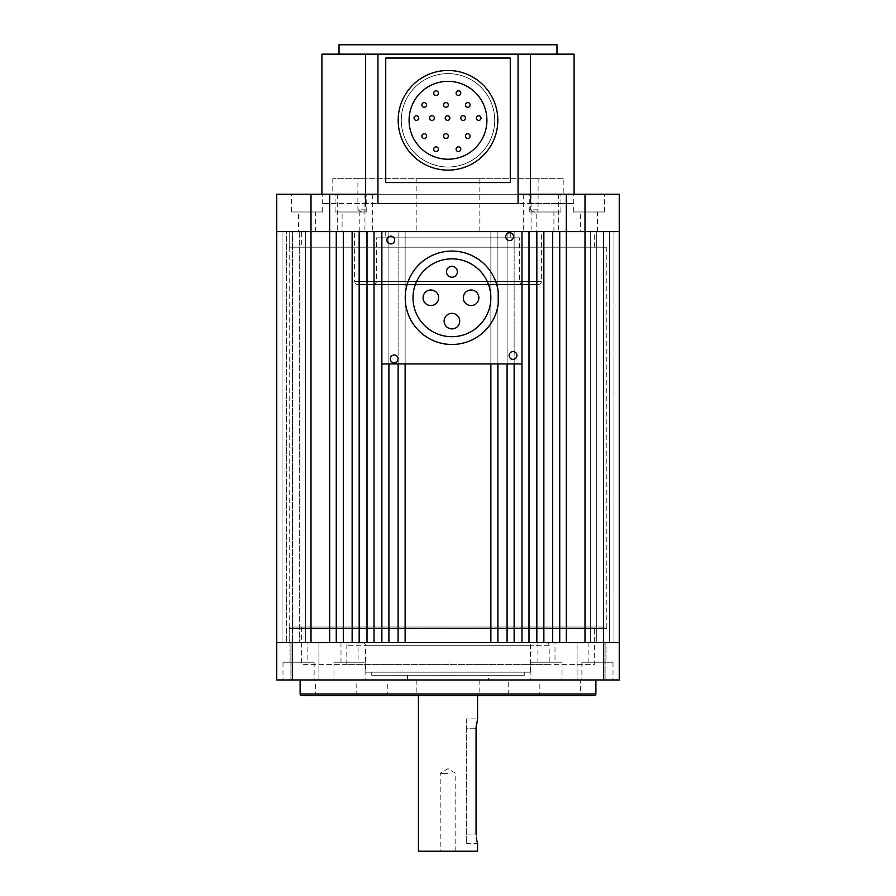 <?xml version="1.0" encoding="UTF-8"?>
<svg xmlns="http://www.w3.org/2000/svg" width="896" height="896" viewBox="0 0 896 896"><rect width="100%" height="100%" fill="white"/><g stroke="black" fill="none" stroke-linecap="round" stroke-linejoin="round"><path stroke-width="0.67" stroke-dasharray="4.48 3.36" d="M538.104 178.685L538.104 209.821L530.32 209.821L534.218 212.15L538.104 209.821L530.32 209.821L530.32 178.685L538.104 178.685L530.32 178.685M365.68 178.685L365.68 209.821L357.896 209.821L361.782 212.15L365.68 209.821L357.896 209.821L357.896 178.685L365.68 178.685L357.896 178.685M563.203 178.685L332.797 178.685L563.203 178.685L563.203 194.253L332.797 194.253L563.203 194.253M332.797 178.685L332.797 194.253M335.093 211.994L366.229 211.994L335.093 211.994L335.093 194.253L366.229 194.253L335.093 194.253M366.229 211.994L366.229 194.253M342.093 231.616L359.218 231.616L342.093 231.616L342.093 211.994L359.218 211.994L342.093 211.994M359.218 231.616L359.218 211.994M573.317 211.994L604.453 211.994L573.317 211.994L573.317 194.253L604.453 194.253L573.317 194.253M604.453 211.994L604.453 194.253M580.328 231.616L597.453 231.616L580.328 231.616L580.328 211.994L597.453 211.994L580.328 211.994M597.453 231.616L597.453 211.994M529.771 211.994L560.907 211.994L529.771 211.994L529.771 194.253L560.907 194.253L529.771 194.253M560.907 211.994L560.907 194.253M536.782 231.616L553.907 231.616L536.782 231.616L536.782 211.994L553.907 211.994L536.782 211.994M553.907 231.616L553.907 211.994M372.725 194.253L364.941 194.253L372.725 194.253L372.725 231.616L364.941 231.616L372.725 231.616M364.941 194.253L364.941 231.616M566.474 194.253L558.69 194.253L566.474 194.253L566.474 231.616L558.69 231.616L566.474 231.616M558.69 194.253L558.69 231.616M531.059 194.253L523.275 194.253L531.059 194.253L531.059 231.616L523.275 231.616L531.059 231.616M523.275 194.253L523.275 231.616M337.31 194.253L329.526 194.253L337.31 194.253L337.31 231.616L329.526 231.616L337.31 231.616M329.526 194.253L329.526 231.616M291.547 211.994L322.683 211.994L291.547 211.994L291.547 194.253L322.683 194.253L291.547 194.253M322.683 211.994L322.683 194.253M298.547 231.616L315.672 231.616L298.547 231.616L298.547 211.994L315.672 211.994L298.547 211.994M315.672 231.616L315.672 211.994M538.294 284.536A3.114 3.114 0 0 0 541.408 281.422L541.408 231.616L354.592 231.616L354.592 281.422L541.408 281.422L354.592 281.422A3.114 3.114 0 0 0 357.706 284.536L538.294 284.536L357.706 284.536M522.726 284.536L373.274 284.536L522.726 284.536A3.114 3.114 0 0 1 519.613 281.422L519.613 237.843L376.387 237.843L519.613 237.843M373.274 284.536A3.114 3.114 0 0 0 376.387 281.422L376.387 237.843M385.728 237.843L510.272 237.843L385.728 237.843L385.728 231.616L510.272 231.616L385.728 231.616M510.272 237.843L510.272 231.616M479.136 178.685L416.864 178.685L479.136 178.685L479.136 231.616L416.864 231.616L479.136 231.616M416.864 178.685L416.864 231.616M301.661 247.173L594.339 247.173L301.661 247.173L301.661 231.616L594.339 231.616L301.661 231.616M594.339 247.173L594.339 231.616M289.206 247.173L606.794 247.173L289.206 247.173L289.206 231.616L606.794 231.616L289.206 231.616L289.206 642.6L606.794 642.6L289.206 642.6L606.794 642.6L289.206 642.6L289.206 628.589A1.557 1.557 0 0 1 290.763 627.032L605.237 627.032L290.763 627.032M606.794 247.173L606.794 628.589A1.557 1.557 0 0 0 605.237 627.032M377.944 194.253L518.056 194.253M584.998 194.253L584.998 231.616L619.248 231.616L619.248 194.253L566.317 194.253L566.317 642.6L584.998 642.6L398.115 642.6L405.138 642.6L405.138 231.616L490.862 231.616L490.862 642.6L497.885 642.6L497.885 231.616L490.862 231.616L490.862 642.6L490.862 231.616L507.102 231.616L507.102 642.6L514.136 642.6L514.136 231.616L507.102 231.616L507.102 642.6L507.102 231.616L521.976 231.616L521.976 642.6L528.998 642.6L528.998 231.616L521.976 231.616L521.976 642.6L521.976 231.616L381.864 231.616L521.976 231.616L521.976 363.933L521.976 231.616L536.838 231.616L536.838 642.6L543.861 642.6L543.861 231.616L536.838 231.616L536.838 642.6L536.838 231.616L552.698 231.616L552.698 642.6L559.731 642.6L559.731 231.616L552.698 231.616L552.698 642.6L552.698 231.616L566.317 231.616L566.317 642.6L566.317 231.616L311.002 231.616L311.002 642.6L329.683 642.6L276.752 642.6L311.002 642.6M311.002 194.253L311.002 231.616L276.752 231.616L276.752 194.253L566.317 194.253L566.317 231.616L584.998 231.616L566.317 231.616L566.317 194.253M354.592 231.616L541.408 231.616M329.683 194.253L329.683 231.616L329.683 194.253L329.683 231.616L490.862 231.616L490.862 363.933M448 167.003A46.704 46.704 0 0 0 494.704 120.299A46.704 46.704 0 0 0 448 73.595A46.704 46.704 0 0 0 401.296 120.299A46.704 46.704 0 0 0 448 167.003A46.704 46.704 0 0 0 494.704 120.299A46.704 46.704 0 0 0 448 73.595A46.704 46.704 0 0 0 401.296 120.299A46.704 46.704 0 0 0 448 167.003M339.024 54.141L556.976 54.141L339.024 54.141M365.49 194.253L365.49 203.594L321.899 203.594L574.101 203.594L530.51 203.594L530.51 54.141L574.101 54.141L574.101 194.253M530.51 54.141L530.51 203.594L530.51 54.141L321.899 54.141L321.899 194.253M530.51 194.253L530.51 203.594L518.056 203.594L518.056 54.141M365.49 54.141L365.49 203.594L365.49 54.141L365.49 203.594L377.944 203.594L377.944 54.141M556.976 44.8L339.024 44.8M398.182 120.299A49.818 49.818 0 0 0 448 170.117A49.818 49.818 0 0 0 497.818 120.299A49.818 49.818 0 0 0 448 70.482A49.818 49.818 0 0 0 398.182 120.299M486.92 120.299A38.92 38.92 0 0 0 448 81.379A38.92 38.92 0 0 0 409.08 120.299A38.92 38.92 0 0 0 448 159.219A38.92 38.92 0 0 0 486.92 120.299M438.402 149.195A2.33 2.33 0 0 1 436.072 151.536A2.33 2.33 0 0 1 433.731 149.195A2.33 2.33 0 0 1 436.072 146.866A2.33 2.33 0 0 1 438.402 149.195M460.768 149.195A2.33 2.33 0 0 1 458.438 151.536A2.33 2.33 0 0 1 456.098 149.195A2.33 2.33 0 0 1 458.438 146.866A2.33 2.33 0 0 1 460.768 149.195M470.109 136.08A2.33 2.33 0 0 1 467.779 138.421A2.33 2.33 0 0 1 465.438 136.08A2.33 2.33 0 0 1 467.779 133.75A2.33 2.33 0 0 1 470.109 136.08M448.314 136.08A2.33 2.33 0 0 1 445.984 138.421A2.33 2.33 0 0 1 443.643 136.08A2.33 2.33 0 0 1 445.984 133.75A2.33 2.33 0 0 1 448.314 136.08M426.518 136.08A2.33 2.33 0 0 1 424.189 138.421A2.33 2.33 0 0 1 421.859 136.08A2.33 2.33 0 0 1 424.189 133.75A2.33 2.33 0 0 1 426.518 136.08M481.006 118.059A2.33 2.33 0 0 1 478.677 120.4A2.33 2.33 0 0 1 476.336 118.059A2.33 2.33 0 0 1 478.677 115.73A2.33 2.33 0 0 1 481.006 118.059M465.438 118.059A2.33 2.33 0 0 1 463.109 120.4A2.33 2.33 0 0 1 460.768 118.059A2.33 2.33 0 0 1 463.109 115.73A2.33 2.33 0 0 1 465.438 118.059M449.87 118.059A2.33 2.33 0 0 1 447.541 120.4A2.33 2.33 0 0 1 445.2 118.059A2.33 2.33 0 0 1 447.541 115.73A2.33 2.33 0 0 1 449.87 118.059M434.302 118.059A2.33 2.33 0 0 1 431.973 120.4A2.33 2.33 0 0 1 429.632 118.059A2.33 2.33 0 0 1 431.973 115.73A2.33 2.33 0 0 1 434.302 118.059M418.746 118.059A2.33 2.33 0 0 1 416.405 120.4A2.33 2.33 0 0 1 414.075 118.059A2.33 2.33 0 0 1 416.405 115.73A2.33 2.33 0 0 1 418.746 118.059M470.109 104.955A2.33 2.33 0 0 1 467.779 107.285A2.33 2.33 0 0 1 465.438 104.955A2.33 2.33 0 0 1 467.779 102.614A2.33 2.33 0 0 1 470.109 104.955M448.314 104.955A2.33 2.33 0 0 1 445.984 107.285A2.33 2.33 0 0 1 443.643 104.955A2.33 2.33 0 0 1 445.984 102.614A2.33 2.33 0 0 1 448.314 104.955M426.518 104.955A2.33 2.33 0 0 1 424.189 107.285A2.33 2.33 0 0 1 421.859 104.955A2.33 2.33 0 0 1 424.189 102.614A2.33 2.33 0 0 1 426.518 104.955M460.768 93.15A2.33 2.33 0 0 1 458.438 95.491A2.33 2.33 0 0 1 456.098 93.15A2.33 2.33 0 0 1 458.438 90.821A2.33 2.33 0 0 1 460.768 93.15M438.402 93.15A2.33 2.33 0 0 1 436.072 95.491A2.33 2.33 0 0 1 433.731 93.15A2.33 2.33 0 0 1 436.072 90.821A2.33 2.33 0 0 1 438.402 93.15M385.728 182.571L385.728 58.027L510.272 58.027L510.272 182.571L385.728 182.571M459.704 321.115A7.784 7.784 0 0 0 451.92 313.331A7.784 7.784 0 0 0 444.136 321.115A7.784 7.784 0 0 0 451.92 328.899A7.784 7.784 0 0 0 459.704 321.115M478.867 297.774A7.784 7.784 0 0 0 471.083 289.99A7.784 7.784 0 0 0 463.299 297.774A7.784 7.784 0 0 0 471.083 305.558A7.784 7.784 0 0 0 478.867 297.774M438.637 297.774A7.784 7.784 0 0 0 430.853 289.99A7.784 7.784 0 0 0 423.069 297.774A7.784 7.784 0 0 0 430.853 305.558A7.784 7.784 0 0 0 438.637 297.774M457.363 271.768A5.443 5.443 0 0 0 451.92 266.325A5.443 5.443 0 0 0 446.466 271.768A5.443 5.443 0 0 0 451.92 277.222A5.443 5.443 0 0 0 457.363 271.768M413 297.774A38.92 38.92 0 0 0 451.92 336.694A38.92 38.92 0 0 0 490.84 297.774A38.92 38.92 0 0 0 451.92 258.854A38.92 38.92 0 0 0 413 297.774M505.747 236.656A3.886 3.886 0 0 0 509.634 240.542A3.886 3.886 0 0 0 513.531 236.656A3.886 3.886 0 0 0 509.634 232.758A3.886 3.886 0 0 0 505.747 236.656M509.141 355.499A3.886 3.886 0 0 0 513.038 359.386A3.886 3.886 0 0 0 516.925 355.499A3.886 3.886 0 0 0 513.038 351.602A3.886 3.886 0 0 0 509.141 355.499M390.298 358.893A3.886 3.886 0 0 0 394.195 362.779A3.886 3.886 0 0 0 398.082 358.893A3.886 3.886 0 0 0 394.195 354.995A3.886 3.886 0 0 0 390.298 358.893M386.904 240.05A3.886 3.886 0 0 0 390.802 243.947A3.886 3.886 0 0 0 394.688 240.05A3.886 3.886 0 0 0 390.802 236.163A3.886 3.886 0 0 0 386.904 240.05M498.624 297.774A46.704 46.704 0 0 0 451.92 251.07A46.704 46.704 0 0 0 405.216 297.774A46.704 46.704 0 0 0 451.92 344.478A46.704 46.704 0 0 0 498.624 297.774M381.864 363.933L381.864 231.616L381.864 363.933L521.976 363.933M466.682 718.872L466.682 728.213L466.682 718.872L477.579 718.872L476.28 724.763M448 679.952L479.136 679.952L448 679.952M448 695.52L479.136 695.52L448 695.52M477.579 851.2L418.421 851.2M448 773.36L440.216 773.36L448 773.36M476.067 728.213L466.682 728.213L466.682 843.416L466.682 728.213L476.067 728.213L476.302 837.704M476.526 839.171L476.784 840.459M477.355 842.699L477.579 843.416L466.682 843.416M448 851.2L455.784 851.2L448 851.2M289.206 231.616L606.794 231.616L289.206 231.616M388.898 363.933L388.898 231.616L381.864 231.616L381.864 642.6L374.024 642.6L374.024 231.616L374.024 642.6L367.002 642.6L367.002 231.616L367.002 642.6L374.024 642.6L374.024 231.616L367.002 231.616L367.002 642.6L359.162 642.6L359.162 231.616L359.162 642.6L352.139 642.6L352.139 231.616L352.139 642.6L359.162 642.6L359.162 231.616L352.139 231.616L352.139 642.6L343.302 642.6L343.302 231.616L343.302 642.6L336.269 642.6L336.269 231.616L336.269 642.6L343.302 642.6L343.302 231.616L336.269 231.616L336.269 642.6L329.683 642.6L329.683 231.616L329.683 642.6L329.683 231.616L276.752 231.616L276.752 642.6L619.248 642.6L619.248 231.616L619.248 642.6L619.248 231.616L619.248 642.6L619.248 231.616L619.248 642.6L619.248 231.616L619.248 642.6L619.248 231.616L619.248 642.6L619.248 231.616L619.248 642.6L619.248 231.616L619.248 642.6L619.248 231.616L619.248 642.6L619.248 231.616L619.248 642.6L619.248 231.616L619.248 642.6L619.248 231.616L590.307 231.616L590.307 642.6L619.248 642.6L584.998 642.6L619.248 642.6L590.307 642.6L619.248 642.6L590.307 642.6L590.307 231.616L590.307 642.6L590.307 231.616L619.248 231.616L596.725 231.616L596.725 642.6L596.725 231.616L596.725 642.6L596.725 231.616L619.248 231.616L603.579 231.616L603.579 642.6L603.579 231.616L603.579 642.6L603.579 231.616L619.248 231.616L609.314 231.616L609.314 642.6L609.314 231.616L609.314 642.6L609.314 231.616L619.248 231.616L613.962 231.616L613.962 642.6L613.962 231.616L613.962 642.6L613.962 231.616L584.998 231.616L584.998 642.6M514.136 363.933L514.136 231.616L521.976 231.616M497.885 363.933L497.885 231.616L507.102 231.616L507.102 363.933M276.752 642.6L276.752 231.616L276.752 642.6L276.752 231.616L276.752 642.6L276.752 231.616L276.752 642.6L276.752 231.616L276.752 642.6L276.752 231.616L276.752 642.6L276.752 231.616L276.752 642.6L276.752 231.616L276.752 642.6L276.752 231.616L276.752 642.6L276.752 231.616L276.752 642.6L276.752 231.616L305.693 231.616L305.693 642.6L305.693 231.616L305.693 642.6L305.693 231.616L276.752 231.616L299.275 231.616L299.275 642.6L299.275 231.616L299.275 642.6L299.275 231.616L276.752 231.616L292.421 231.616L292.421 642.6L292.421 231.616L292.421 642.6L292.421 231.616L276.752 231.616L286.686 231.616L286.686 642.6L286.686 231.616L286.686 642.6L286.686 231.616L276.752 231.616L282.038 231.616L282.038 642.6L282.038 231.616L282.038 642.6L282.038 231.616L276.752 231.616L305.693 231.616L276.752 231.616L276.752 679.952L619.248 679.952L619.248 642.6M398.115 363.933L398.115 642.6L388.898 642.6L388.898 231.616L388.898 642.6L381.864 642.6L381.864 231.616L381.864 642.6L388.898 642.6L388.898 231.616L405.138 231.616L405.138 642.6L405.138 363.933M398.115 231.616L398.115 642.6L398.115 231.616M559.731 231.616L559.731 642.6L559.731 231.616M543.861 231.616L543.861 642.6L543.861 231.616M528.998 231.616L528.998 642.6L528.998 231.616M514.136 231.616L514.136 642.6L514.136 231.616M497.885 231.616L497.885 642.6L497.885 231.616M549.192 664.384L346.808 664.384L549.192 664.384L549.192 645.714A3.114 3.114 0 0 0 546.078 642.6L349.922 642.6L546.078 642.6M346.808 664.384L346.808 645.714A3.114 3.114 0 0 1 349.922 642.6M533.624 642.6L362.376 642.6A3.114 3.114 0 0 1 365.49 645.714L530.51 645.714L365.49 645.714L365.49 672.168L530.51 672.168L530.51 645.714A3.114 3.114 0 0 1 533.624 642.6L362.376 642.6M530.51 672.168L365.49 672.168M594.339 627.032L301.661 627.032L594.339 627.032L594.339 664.384L301.661 664.384L594.339 664.384M301.661 627.032L301.661 664.384M314.126 662.211L282.99 662.211L314.126 662.211L314.126 679.952L282.99 679.952L314.126 679.952M282.99 662.211L282.99 679.952M307.115 642.6L289.99 642.6L307.115 642.6L307.115 662.211L289.99 662.211L307.115 662.211M289.99 642.6L289.99 662.211M365.109 662.211L333.973 662.211L365.109 662.211L365.109 679.952L333.973 679.952L365.109 679.952M333.973 662.211L333.973 679.952M358.109 642.6L340.984 642.6L358.109 642.6L358.109 662.211L340.984 662.211L358.109 662.211M340.984 642.6L340.984 662.211M613.01 662.211L581.874 662.211L613.01 662.211L613.01 679.952L581.874 679.952L613.01 679.952M581.874 662.211L581.874 679.952M606.01 642.6L588.885 642.6L606.01 642.6L606.01 662.211L588.885 662.211L606.01 662.211M588.885 642.6L588.885 662.211M562.027 662.211L530.891 662.211L562.027 662.211L562.027 679.952L530.891 679.952L562.027 679.952M530.891 662.211L530.891 679.952M555.016 642.6L537.891 642.6L555.016 642.6L555.016 662.211L537.891 662.211L555.016 662.211M537.891 642.6L537.891 662.211M318.909 642.6L318.909 679.952L290.886 679.952L318.909 679.952L290.886 679.952L318.909 679.952L318.909 642.6L290.886 642.6L290.886 679.952L290.886 642.6L318.909 642.6M605.114 642.6L605.114 679.952L577.091 679.952L605.114 679.952L577.091 679.952L605.114 679.952L605.114 642.6L577.091 642.6L577.091 679.952L577.091 642.6L605.114 642.6M510.272 695.52L385.728 695.52L510.272 695.52A1.557 1.557 0 0 1 508.715 693.963L508.715 679.952L387.285 679.952L508.715 679.952M385.728 695.52A1.557 1.557 0 0 0 387.285 693.963L387.285 679.952M538.294 695.52A1.557 1.557 0 0 0 539.851 693.963L539.851 679.952L356.149 679.952L356.149 693.963L539.851 693.963L356.149 693.963A1.557 1.557 0 0 0 357.706 695.52L538.294 695.52L357.706 695.52M581.885 695.52L314.115 695.52L581.885 695.52A1.557 1.557 0 0 1 580.328 693.963L580.328 679.952L315.672 679.952L580.328 679.952M314.115 695.52A1.557 1.557 0 0 0 315.672 693.963L315.672 679.952M595.896 679.952L300.104 679.952L595.896 679.952M488.477 675.282L407.523 675.282L488.477 675.282L488.477 679.952L407.523 679.952L488.477 679.952M407.523 675.282L407.523 679.952M371.717 675.282L524.283 675.282L371.717 675.282L371.717 672.168L524.283 672.168L371.717 672.168M524.283 675.282L524.283 672.168M356.149 679.952L539.851 679.952M301.661 695.52L594.339 695.52M519.613 281.422L376.387 281.422L519.613 281.422M466.682 834.075L476.067 834.075L466.682 834.075M606.794 628.589L289.206 628.589L606.794 628.589M549.192 645.714L346.808 645.714L549.192 645.714M508.715 693.963L387.285 693.963L508.715 693.963M580.328 693.963L315.672 693.963L580.328 693.963M603.68 642.6L603.68 679.952M292.32 642.6L292.32 679.952M595.896 693.963L300.104 693.963M479.136 679.952L479.136 695.52M455.784 851.2L455.784 773.36L448 768.69L440.216 773.36L440.216 851.2M416.864 679.952L416.864 695.52"/><path stroke-width="1.34" d="M311.002 194.253L311.002 231.616L276.752 231.616L276.752 194.253L377.944 194.253M518.056 194.253L584.998 194.253L584.998 642.6M566.317 194.253L566.317 231.616L619.248 231.616L619.248 642.6L276.752 642.6L276.752 231.616L381.864 231.616L374.024 231.616L374.024 642.6L381.864 642.6L381.864 363.933L521.976 363.933L521.976 231.616L619.248 231.616L619.248 194.253L584.998 194.253M329.683 194.253L329.683 231.616L336.269 231.616L336.269 642.6L329.683 642.6L329.683 231.616L311.002 231.616L311.002 642.6M339.024 54.141L339.024 44.8L556.976 44.8L556.976 54.141M574.101 194.253L574.101 54.141L321.899 54.141L321.899 194.253M377.944 54.141L377.944 203.594L518.056 203.594L518.056 54.141M365.49 194.253L365.49 54.141M530.51 194.253L530.51 54.141M497.818 120.299A49.818 49.818 0 0 1 448 170.117A49.818 49.818 0 0 1 398.182 120.299A49.818 49.818 0 0 1 448 70.482A49.818 49.818 0 0 1 497.818 120.299M409.08 120.299A38.92 38.92 0 0 1 448 81.379A38.92 38.92 0 0 1 486.92 120.299A38.92 38.92 0 0 1 448 159.219A38.92 38.92 0 0 1 409.08 120.299M438.402 149.195A2.33 2.33 0 0 1 436.072 151.536A2.33 2.33 0 0 1 433.731 149.195A2.33 2.33 0 0 1 436.072 146.866A2.33 2.33 0 0 1 438.402 149.195M460.768 149.195A2.33 2.33 0 0 1 458.438 151.536A2.33 2.33 0 0 1 456.098 149.195A2.33 2.33 0 0 1 458.438 146.866A2.33 2.33 0 0 1 460.768 149.195M470.109 136.08A2.33 2.33 0 0 1 467.779 138.421A2.33 2.33 0 0 1 465.438 136.08A2.33 2.33 0 0 1 467.779 133.75A2.33 2.33 0 0 1 470.109 136.08M448.314 136.08A2.33 2.33 0 0 1 445.984 138.421A2.33 2.33 0 0 1 443.643 136.08A2.33 2.33 0 0 1 445.984 133.75A2.33 2.33 0 0 1 448.314 136.08M426.518 136.08A2.33 2.33 0 0 1 424.189 138.421A2.33 2.33 0 0 1 421.859 136.08A2.33 2.33 0 0 1 424.189 133.75A2.33 2.33 0 0 1 426.518 136.08M481.006 118.059A2.33 2.33 0 0 1 478.677 120.4A2.33 2.33 0 0 1 476.336 118.059A2.33 2.33 0 0 1 478.677 115.73A2.33 2.33 0 0 1 481.006 118.059M465.438 118.059A2.33 2.33 0 0 1 463.109 120.4A2.33 2.33 0 0 1 460.768 118.059A2.33 2.33 0 0 1 463.109 115.73A2.33 2.33 0 0 1 465.438 118.059M449.87 118.059A2.33 2.33 0 0 1 447.541 120.4A2.33 2.33 0 0 1 445.2 118.059A2.33 2.33 0 0 1 447.541 115.73A2.33 2.33 0 0 1 449.87 118.059M434.302 118.059A2.33 2.33 0 0 1 431.973 120.4A2.33 2.33 0 0 1 429.632 118.059A2.33 2.33 0 0 1 431.973 115.73A2.33 2.33 0 0 1 434.302 118.059M418.746 118.059A2.33 2.33 0 0 1 416.405 120.4A2.33 2.33 0 0 1 414.075 118.059A2.33 2.33 0 0 1 416.405 115.73A2.33 2.33 0 0 1 418.746 118.059M470.109 104.955A2.33 2.33 0 0 1 467.779 107.285A2.33 2.33 0 0 1 465.438 104.955A2.33 2.33 0 0 1 467.779 102.614A2.33 2.33 0 0 1 470.109 104.955M448.314 104.955A2.33 2.33 0 0 1 445.984 107.285A2.33 2.33 0 0 1 443.643 104.955A2.33 2.33 0 0 1 445.984 102.614A2.33 2.33 0 0 1 448.314 104.955M426.518 104.955A2.33 2.33 0 0 1 424.189 107.285A2.33 2.33 0 0 1 421.859 104.955A2.33 2.33 0 0 1 424.189 102.614A2.33 2.33 0 0 1 426.518 104.955M460.768 93.15A2.33 2.33 0 0 1 458.438 95.491A2.33 2.33 0 0 1 456.098 93.15A2.33 2.33 0 0 1 458.438 90.821A2.33 2.33 0 0 1 460.768 93.15M438.402 93.15A2.33 2.33 0 0 1 436.072 95.491A2.33 2.33 0 0 1 433.731 93.15A2.33 2.33 0 0 1 436.072 90.821A2.33 2.33 0 0 1 438.402 93.15M510.272 58.027L385.728 58.027L385.728 182.571L510.272 182.571L510.272 58.027M459.704 321.115A7.784 7.784 0 0 0 451.92 313.331A7.784 7.784 0 0 0 444.136 321.115A7.784 7.784 0 0 0 451.92 328.899A7.784 7.784 0 0 0 459.704 321.115M478.867 297.774A7.784 7.784 0 0 0 471.083 289.99A7.784 7.784 0 0 0 463.299 297.774A7.784 7.784 0 0 0 471.083 305.558A7.784 7.784 0 0 0 478.867 297.774M438.637 297.774A7.784 7.784 0 0 0 430.853 289.99A7.784 7.784 0 0 0 423.069 297.774A7.784 7.784 0 0 0 430.853 305.558A7.784 7.784 0 0 0 438.637 297.774M457.363 271.768A5.443 5.443 0 0 0 451.92 266.325A5.443 5.443 0 0 0 446.466 271.768A5.443 5.443 0 0 0 451.92 277.222A5.443 5.443 0 0 0 457.363 271.768M413 297.774A38.92 38.92 0 0 0 451.92 336.694A38.92 38.92 0 0 0 490.84 297.774A38.92 38.92 0 0 0 451.92 258.854A38.92 38.92 0 0 0 413 297.774M505.747 236.656A3.886 3.886 0 0 0 509.634 240.542A3.886 3.886 0 0 0 513.531 236.656A3.886 3.886 0 0 0 509.634 232.758A3.886 3.886 0 0 0 505.747 236.656M509.141 355.499A3.886 3.886 0 0 0 513.038 359.386A3.886 3.886 0 0 0 516.925 355.499A3.886 3.886 0 0 0 513.038 351.602A3.886 3.886 0 0 0 509.141 355.499M390.298 358.893A3.886 3.886 0 0 0 394.195 362.779A3.886 3.886 0 0 0 398.082 358.893A3.886 3.886 0 0 0 394.195 354.995A3.886 3.886 0 0 0 390.298 358.893M386.904 240.05A3.886 3.886 0 0 0 390.802 243.947A3.886 3.886 0 0 0 394.688 240.05A3.886 3.886 0 0 0 390.802 236.163A3.886 3.886 0 0 0 386.904 240.05M498.624 297.774A46.704 46.704 0 0 0 451.92 251.07A46.704 46.704 0 0 0 405.216 297.774A46.704 46.704 0 0 0 451.92 344.478A46.704 46.704 0 0 0 498.624 297.774M381.864 363.933L381.864 231.616L521.976 231.616M476.067 834.075C477.714 846.126 477.714 846.126 476.067 834.075L476.067 728.213L477.579 718.872L477.579 695.52M418.421 695.52L418.421 851.2L477.579 851.2L477.579 843.416M476.28 724.763L476.067 728.213M476.302 837.704L476.526 839.171M476.784 840.459L477.355 842.699M528.998 231.616L536.838 231.616L536.838 642.6L528.998 642.6L528.998 231.616M543.861 231.616L552.698 231.616L552.698 642.6L543.861 642.6L543.861 231.616M559.731 231.616L566.317 231.616L566.317 642.6L559.731 642.6L559.731 231.616M343.302 231.616L352.139 231.616L352.139 642.6L343.302 642.6L343.302 231.616M359.162 231.616L367.002 231.616L367.002 642.6L359.162 642.6L359.162 231.616M405.138 363.933L405.138 642.6L490.862 642.6L490.862 363.933M388.898 363.933L388.898 642.6L398.115 642.6L398.115 363.933M514.136 363.933L514.136 642.6L521.976 642.6L521.976 363.933M497.885 363.933L497.885 642.6L507.102 642.6L507.102 363.933M300.104 679.952L300.104 693.963A1.557 1.557 0 0 0 301.661 695.52L594.339 695.52A1.557 1.557 0 0 0 595.896 693.963L595.896 679.952M276.752 642.6L276.752 679.952L619.248 679.952L619.248 642.6M300.104 693.963L595.896 693.963M292.32 642.6L292.32 679.952M603.68 642.6L603.68 679.952"/></g></svg>

